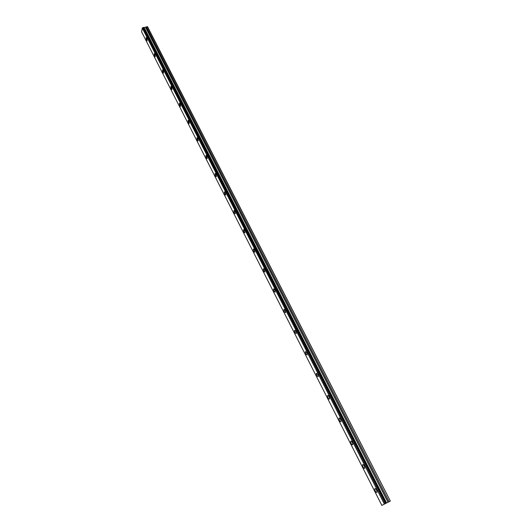 <?xml version="1.0" encoding="UTF-8"?>
<svg xmlns="http://www.w3.org/2000/svg" width="532" height="532" viewBox="0 0 532 532"><rect width="100%" height="100%" fill="white"/><g stroke="black" fill="none" stroke-linecap="round" stroke-linejoin="round"><path stroke-width="0.8" d="M385.906 503.339L385.361 503.611L142.955 27.524L142.277 28.083L141.645 31.9L381.856 505.4L385.946 503.312L143.447 27.418L385.906 503.339L390.362 501.064L147.597 26.766L143.587 27.617M146.832 38.098L146.114 37.632L146.446 40.292L147.165 40.764L146.832 38.098M376.616 490.098C375.778 488.682 375.153 488.256 374.734 488.828L375.173 490.91C376.011 492.333 376.636 492.758 377.055 492.186L376.616 490.098M364.38 466.032C363.582 464.675 362.977 464.27 362.571 464.828L363.004 466.936C363.802 468.3 364.407 468.705 364.812 468.14L364.38 466.032M352.39 442.451C351.632 441.148 351.047 440.769 350.654 441.314L351.08 443.442C351.845 444.752 352.423 445.131 352.816 444.586L352.39 442.451M340.646 419.342C339.915 418.092 339.356 417.733 338.977 418.265L339.389 420.42C340.121 421.67 340.679 422.036 341.065 421.504L340.646 419.342M329.128 396.692C328.43 395.495 327.898 395.15 327.526 395.668L327.938 397.85C328.63 399.047 329.168 399.392 329.541 398.874L329.128 396.692M317.843 374.488L316.301 373.511L316.7 375.718L318.249 376.696L317.843 374.488M306.771 352.709L305.288 351.785L305.687 354.019L307.17 354.95L306.771 352.709M295.912 331.356L294.495 330.472L294.881 332.733L296.304 333.617L295.912 331.356M285.265 310.409L283.902 309.564L284.288 311.852L285.651 312.696L285.265 310.409M274.818 289.854L273.508 289.049L273.887 291.363L275.197 292.168L274.818 289.854M264.564 269.684L263.307 268.919L263.679 271.26L264.936 272.025L264.564 269.684M254.495 249.887L253.292 249.156L253.664 251.523L254.868 252.261L254.495 249.887M244.62 230.456L243.463 229.758L243.829 232.152L244.986 232.856L244.62 230.456M234.925 211.377L233.814 210.705L234.173 213.126L235.284 213.804L234.925 211.377M225.395 192.644L224.338 191.999L224.69 194.446L225.754 195.098L225.395 192.644M216.045 174.243L215.028 173.625L215.38 176.099L216.391 176.724L216.045 174.243M206.855 156.175L205.884 155.577L206.23 158.077L207.201 158.676L206.855 156.175M197.831 138.42L196.9 137.841L197.239 140.368L198.17 140.947L197.831 138.42M188.96 120.97L188.069 120.412L188.408 122.965L189.299 123.524L188.96 120.97M180.242 103.826L179.39 103.288L179.723 105.861L180.581 106.4L180.242 103.826M171.676 86.969L170.858 86.45L171.191 89.05L172.009 89.569L171.676 86.969M163.251 70.404L162.473 69.905L162.805 72.525L163.59 73.024L163.251 70.404M154.972 54.118L154.22 53.632L154.553 56.272L155.304 56.758L154.972 54.118M144.072 27.657L386.398 503.086L144.119 27.664M142.277 28.083L384.403 504.097L381.863 505.393L141.658 31.913M142.955 27.524L143.447 27.418M390.362 501.064L147.324 26.6M390.169 501.164L389.145 501.683L146.393 26.793M146.333 26.826L389.145 501.683M389.072 501.723L386.445 503.059M386.398 503.086L385.926 503.325L143.5 27.431M142.882 27.578L385.361 503.611M385.268 503.658L384.496 504.05L142.337 28.023M386.578 502.993L144.265 27.697M145.575 27.418L388.014 502.261M388.161 502.188L145.695 27.365M386.471 503.046L144.152 27.691M375.253 488.569L374.734 488.828M363.09 464.582L362.571 464.828M351.173 441.068L350.654 441.314M339.489 418.032L338.977 418.265M328.038 395.442L327.526 395.668M316.806 373.298L316.301 373.511M305.794 351.579L305.288 351.785M294.994 330.279L294.495 330.472M284.387 309.378L283.902 309.564M273.987 288.876L273.508 289.049M263.779 268.753L263.307 268.919M253.757 248.996L253.292 249.156M243.915 229.605L243.463 229.758M234.253 210.566L233.814 210.705M224.757 191.866L224.338 191.999M215.44 173.505L215.028 173.625M206.276 155.464L205.884 155.577M197.279 137.735L196.9 137.841M188.434 120.318L188.069 120.412M179.743 103.195L179.39 103.288M171.198 86.37L170.858 86.45"/></g></svg>
